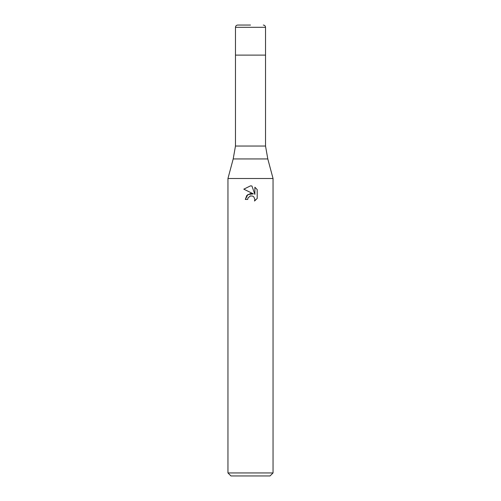 <?xml version="1.0" encoding="UTF-8"?>
<svg xmlns="http://www.w3.org/2000/svg" width="501" height="501" viewBox="0 0 501 501"><rect width="100%" height="100%" fill="white"/><g stroke="black" fill="none" stroke-linecap="round" stroke-linejoin="round"><path stroke-width="0.75" d="M267.803 158.942L233.197 158.942L235.47 146.041L265.53 146.041L267.803 158.942L273.045 178.5L273.045 472.944L227.955 472.944L230.961 475.95L270.039 475.95L273.045 472.944M235.47 146.041L235.47 55.11L265.53 55.11L265.53 27.305L235.47 27.305L235.47 55.11L265.53 55.11L265.53 146.041M233.197 158.942L227.955 178.5L273.045 178.5M250.5 195.916L248.064 197.82L247.682 199.454L245.315 199.454L246.786 195.503L250.5 193.53L253.368 193.881L243.799 189.159L250.5 185.858L251.953 186.015L254.877 194.432L254.877 187.224L257.195 189.572L257.201 198.465L254.502 201.045L254.884 199.436L253.832 196.887L252.667 196.104L250.5 195.916L252.667 196.104L253.832 196.887L254.884 199.436L254.508 201.039M247.682 199.454L247.926 198.133M254.502 201.045L257.195 198.465M253.368 193.881L247.851 194.551L245.315 199.454M249.949 196.091L250.475 195.922M257.195 189.572L254.877 187.224M251.953 186.015L250.713 185.865M250.5 185.858L243.805 189.159M250.5 25.05L237.725 25.05L250.5 25.05M227.955 178.5L227.955 472.944M235.47 27.305C235.602 25.933 236.353 25.182 237.725 25.05M265.53 27.305C265.398 25.933 264.647 25.182 263.275 25.05"/></g></svg>
